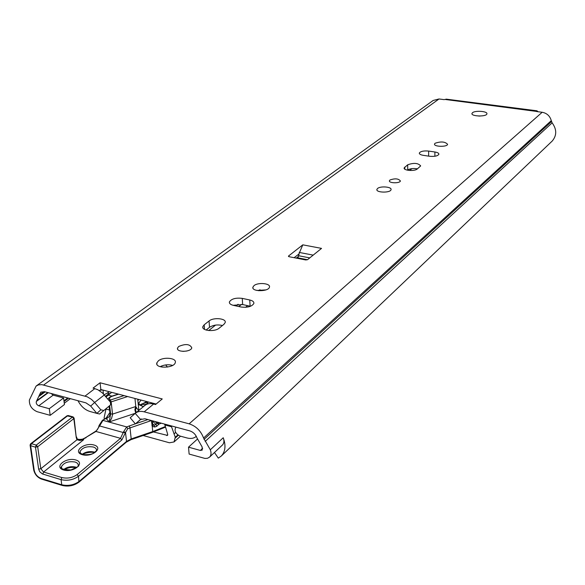 <?xml version="1.0" encoding="UTF-8"?>
<svg xmlns="http://www.w3.org/2000/svg" width="585" height="585" viewBox="0 0 585 585"><rect width="100%" height="100%" fill="white"/><g stroke="black" fill="none" stroke-linecap="round" stroke-linejoin="round"><path stroke-width="0.88" d="M110.58 404.893L99.611 414.012L110.58 404.893L110.47 402.195L102.521 393.025L97.732 389.661L93.059 388.104L100.05 382.773L162.25 398.948L155.53 404.535L153.628 404.03C149.987 403.138 147.01 403.665 144.685 405.602L135.566 413.098L144.685 405.602M40.753 392.272L36.394 401.405C35.86 403.27 36.65 404.74 38.764 405.807L49.279 408.71L50.186 415.335L37.082 411.686C31.751 409.31 29.177 405.434 29.374 400.052L36.102 386.071L38.434 384.901L41.828 384.637L87.26 396.813L91.487 399.401L94.631 402.473L90.69 406.078L85.944 402.868L44.606 391.716L40.913 392.155M141.373 418.933L135.376 423.891L140.429 419.533L144.919 418.772L189.759 430.867C193.211 432.015 195.631 434.392 197.013 438.004L202.103 446.911L202.234 450.084L200.37 450.443L202.688 448.3M156.136 404.03L100.847 389.508L99.413 390.604M294.496 257.393L299.118 253.912L297.823 257.978M480.146 116.042L478.632 116.027M186.944 351.007L182.937 351.38M172.626 365.391C168.312 364.272 164.144 364.704 160.114 366.685M265.89 289.904L256.808 290.445M250.526 306.269L242.651 304.558L233.159 305.304M222.446 325.516C217.525 324.382 213.225 324.982 209.54 327.308L206.088 330.05M417.434 168.838C413.317 168.195 410.085 168.575 407.723 169.979L407.46 170.191M200.37 450.443L188.516 447.167L189.123 454.07L204.867 458.406L207.507 458.296L209.576 457.112C211.222 455.305 211.47 452.863 210.315 449.792L203.573 438.011C200.83 430.823 196.026 426.099 189.145 423.832L144.21 411.833C140.554 410.919 137.555 411.438 135.223 413.376L130.199 417.763L135.376 423.891M551.882 141.358L552.233 141.029C556.905 135.42 556.869 129.358 552.138 122.85L551.282 120.649C549.944 115.969 546.916 113.176 542.185 112.269L536.737 111.567L536.116 111.252L536.957 110.806L538.068 111.735M446.494 99.172L444.095 99.626L439.006 98.975L433.171 100.452L36.431 385.829M289.18 256.735L288.507 256.04L302.803 244.837L321.538 248.391L307.476 259.733L305.641 259.945L289.18 256.735M472.497 112.729C475.217 110.258 487.89 111.252 486.895 113.87C486.537 116.941 470.852 116.481 471.971 113.439L472.497 112.729M178.681 346.503C185.547 343.563 189.913 344.009 191.785 347.841C190.981 352.265 176.012 352.477 177.533 348.046L178.681 346.503M158.374 360.821C163.317 356.55 176.933 357.94 175.295 362.568C174.228 368.411 154.806 368.769 156.824 362.905L158.374 360.821M254.014 285.619C258.051 282.094 270.804 283.337 269.444 287.147C268.654 291.849 251.272 291.82 252.91 287.118L254.014 285.619M240.961 307.001L233.422 305.363C230.483 304.639 229.144 303.483 229.408 301.904C231.455 298.796 235.733 297.619 242.256 298.379L249.744 299.981C252.735 300.705 254.102 301.867 253.846 303.491C251.821 306.598 247.528 307.768 240.961 307.001M209.05 320.975C213.503 317.107 226.673 318.423 225.181 322.606L223.923 324.331L219.119 328.192C214.673 332.156 201.298 330.817 202.863 326.584L204.187 324.799L209.05 320.975L209.54 327.308M389.932 180.019C394.963 178.228 398.451 178.535 400.396 180.948C400.03 183.544 388.513 183.288 389.427 180.707L389.932 180.019M377.574 188.472C380.55 185.818 392.074 186.842 391.036 189.679C390.546 193.079 375.694 192.772 376.901 189.386L377.574 188.472M435.065 143.266C440.958 141.27 445.134 141.621 447.591 144.32C447.218 147.186 433.514 146.82 434.545 143.976L435.065 143.266M429.551 156.268L423.255 155.325C420.542 154.857 419.233 154.089 419.328 153.036C420.571 151.296 423.672 150.637 428.637 151.069L434.896 151.99C437.638 152.458 438.969 153.233 438.882 154.301C437.646 156.049 434.538 156.7 429.551 156.268M407.686 164.794C413.866 162.637 418.195 163.01 420.659 165.913L417.207 169.021C414.487 171.515 403.153 170.535 404.169 167.902L407.686 164.794L407.723 169.979M100.847 389.508L100.05 382.773M298.942 253.883L302.803 244.837M188.516 447.167L197.379 439.123M210.315 449.792L223.221 437.748C224.355 440.783 224.092 443.203 222.454 445.002L222.278 445.17M50.186 415.335L64.445 404.542L63.582 397.983L53.155 395.16L51.078 393.464M49.279 408.71L63.582 397.983M223.221 437.748C226.051 445.382 225.437 451.452 221.364 455.956L218.315 458.135L214.476 452.512M64.277 403.255L70.361 398.663M103.574 410.443L100.832 409.807L96.869 413.39L99.611 414.012M90.69 406.078L96.869 413.39L90.053 411.511C85.373 410.063 81.586 406.882 78.69 401.975L77.988 400.725M100.832 409.807L94.631 402.473L104.327 394.926M162.038 367.124L161.358 366.078M165.657 364.938L167.478 367.066M99.801 390.305L102.485 389.939M109.848 393.785L107.23 393.025M175.909 427.138L175.866 427.174C174.052 430.714 175.42 433.668 179.983 436.044L187.083 437.982C190.834 438.94 193.913 438.399 196.304 436.344M109.432 391.76L104.203 394.78M143.157 435.511L169.438 442.779L174.045 441.946L175.273 437.229L171.222 425.873M141.555 404.213C144.415 405.017 146.506 404.52 147.822 402.729L147.764 402.107M151.237 402.743L152.041 403.716M154.089 404.155L155.829 403.957M104.335 419.153L104.137 417.756L105.995 408.952M106.06 396.974L111.684 392.352M153.541 431.957L167.559 435.416L167.595 434.026L164.67 424.103M151.427 420.527L152.217 426.348L154.813 427.013L154.023 425.163L152.846 424.944M136.246 412.535L135.53 409.814L135.618 406.707L134.872 409.763L135.676 413.01M138.667 410.546L135.618 406.707M106.697 417.237L109.68 412.776M109.68 405.697L110.623 413.917L109.271 421.924L111.501 418.648L112.576 414.568L112.547 414.1L110.623 413.917L110.038 413.295C110.06 415.781 108.788 417.566 106.229 418.663L105.461 418.45L102.36 420.388L106.09 418.407L107.581 416.235M102.36 420.388L99.062 425.5L99.596 425.946L102.945 420.388L126.696 426.918L127.72 428.688L151.42 420.527M95.333 431.467L95.94 431.452L99.596 425.946L123.376 432.549L125.424 432.681L127.72 428.688M99.048 425.602C98.39 428.381 97.161 430.333 95.362 431.445L85.49 437.682L95.94 431.452L120.525 438.333L121.863 439.92L125.424 432.681M82.236 439.467L86.075 437.69M77.842 439.328L83.772 439.635L79.801 439.796L77.11 438.874M30.076 445.061L30.632 445.733L31.429 443.671L30.661 443.774L30.076 445.061M73.235 416.944L72.467 417.032L36.277 445.09L35.48 447.159L37.674 446.75L36.277 445.09L31.429 443.671L67.721 415.716L68.467 415.613M154.813 427.013L156.758 426.297L158.871 424.176L157.987 422.392L156.941 423.379L158.871 424.176L161.277 423.189M110.331 402.027L111.157 401.888L110.419 400.023L109.388 400.908M156.758 426.297L155.946 424.461L154.023 425.163L152.634 423.759M155.091 421.522L156.941 423.379L155.946 424.461L152.341 420.827M135.318 423.825L126.696 426.918L123.479 431.927L120.525 438.333L77.11 474.596C72.562 477.799 67.472 478.786 61.849 477.55L43.597 472.022L40.818 468.731L37.674 446.75L73.82 418.633L76.255 437.58L74.12 418.238L72.92 416.849L68.174 415.533L66.961 415.833L72.467 417.032L73.82 418.633L74.068 417.917M123.479 431.927L125.504 432.22L126.514 441.441L79.172 481.382C73.988 485.067 68.182 486.193 61.761 484.775L41.133 478.464C37.433 476.965 35.122 474.23 34.201 470.252L30.632 445.733L35.48 447.159L38.639 469.148L39.773 471.781L42.398 473.938L61.059 479.634L61.761 484.775L62.383 485.484C68.438 486.837 73.959 485.733 78.938 482.164L78.507 476.248L121.863 439.92M76.255 437.58L76.957 439.788L76.891 438.465M38.639 469.148L40.818 468.731L76.957 439.788L79.867 440.468L83.772 439.635L43.597 472.022L42.807 474.084M85.103 396.045L94.872 388.579M153.628 404.03L144.21 411.833M189.145 423.832L542.185 112.269M536.16 111.369L445.28 99.479M43.678 384.981L439.006 98.975M140.532 419.445L135.223 413.376M299.191 252.435L313.187 255.126M298.833 255.777L309.757 257.897M297.955 257.861L307.491 259.718M288.529 256.544L288.507 256.04M63.955 400.82L67.758 397.961M64.05 401.551L68.533 398.173M36.394 401.405L48.255 392.703M37.323 400.272L47.809 392.579M39.151 396.279L45.177 391.87M39.275 395.138L44.116 391.606M38.764 405.807L53.155 395.16M404.783 169.145L404.769 167.091M428.629 156.129L428.637 151.069M434.882 156.254L434.896 151.99M204.553 329.413L204.187 324.799M242.651 304.558L242.256 298.379M250.124 306.174L249.744 299.981M205.174 441.419L552.138 122.85M204.019 439.386L551.487 121.556M203.573 438.011L551.282 120.649M235.996 305.918L238.088 304.258M296.697 257.766L298.774 256.113M208.721 330.554L215.58 325.092M238.855 306.54L241.583 304.368M258.702 290.73L259.989 289.707M409.632 170.476L411.95 168.626M245.576 307.308L247.645 305.641M105.505 396.316L109.095 393.522M102.997 390.071L103.45 393.946M141.548 405.939L141.38 404.33M106.009 409.061L109.395 409.975M108.152 395.109L111.954 396.111M164.692 424.907L171.222 426.67M173.986 433.931L175.675 432.447M175.273 437.229L177.84 434.962M166.71 435.569L167.793 434.618M175.339 437.931L178.315 435.291M153.153 425.171L152.736 424.798M136.451 407.394L135.53 409.814L134.872 409.763M105.475 418.436L107.165 417.09M105.468 418.443L106.09 418.407M85.461 437.704L82.426 439.196L78.865 439.532L79.772 439.788L77.176 439.006M164.933 426.721L152.736 431.562L131.201 438.918L126.514 441.441L126.243 442.231M152.239 432.154L152.736 431.562L152.217 426.348L152.904 425.119L151.924 425.471M130.726 439.503L131.201 438.918L129.994 427.752L129.248 425.865M62.054 485.382L41.769 479.173L41.133 478.464M30.128 445.404L33.645 469.565L34.201 470.252M61.849 477.55L61.059 479.634C67.494 481.046 73.315 479.919 78.507 476.248L77.11 474.596M138.25 404.381L143.391 406.663M138.755 399.467L137.855 400.608M127.632 396.542L111.157 401.888L112.547 414.1L135.8 406.516L134.952 398.465M124.071 395.606L110.419 400.023L109.834 399.416C109.007 398.224 109.753 397.186 112.071 396.294L118.631 394.18M108.825 400.25L109.834 399.416M106.229 418.663L109.271 421.924L135.354 413.266M152.714 424.534L152.334 420.776M147.925 419.584L135.625 423.723M77.176 438.969L76.511 436.871M76.693 467.466L75.648 467.071C71.078 466.113 67.048 466.962 63.56 469.609M74.982 462.004C77.447 462.808 78.514 464.095 78.178 465.865C79.816 465.697 77.41 467.049 70.975 469.93C56.006 469.353 62.61 466.311 61.491 466.64C63.94 462.589 68.438 461.046 74.982 462.004M61.71 468.461L61.491 466.64L61.747 468.497M75.75 459.971C65.929 456.98 53.498 467.005 63.531 469.989C73.564 473.031 85.827 462.815 75.75 459.971M93.995 445.009C84.277 442.136 72.291 451.803 82.214 454.677C92.145 457.594 103.962 447.744 93.995 445.009M94.902 452.38L93.871 452.008C89.49 451.093 85.607 451.861 82.214 454.311M93.256 446.998C95.713 447.781 96.788 449.039 96.474 450.764L92.964 453.521C91.004 454.494 87.757 454.859 83.216 454.611C80.898 453.58 79.794 452.863 79.896 452.461L80.108 451.43C82.456 447.554 86.843 446.077 93.256 446.998M80.299 453.134L80.108 451.43L80.328 453.17M146.791 401.581L139.932 405.127M139.135 404.403L138.974 402.736L141.095 400.082M109.212 406.114L110.038 413.295L108.978 406.334M536.957 110.806L446.179 99.136M209.576 457.112L222.454 445.002M404.169 168.348L404.169 167.902M419.328 153.431L419.328 153.036M434.545 144.341L434.545 143.976M376.908 189.906L376.901 189.386M389.434 181.087L389.427 180.707M202.966 327.863L202.863 326.584M229.481 303.008L229.408 301.904M252.969 288.127L252.91 287.118M156.977 364.462L156.824 362.905M177.635 349.172L177.533 348.046M221.364 455.956L552.233 141.029M147.939 403.906L147.822 402.729M151.383 403.643L151.318 403.036M174.045 441.946L180.524 436.191M153.146 425.163L152.751 424.761M109.432 413.178L107.223 416.425M165.05 427.313L152.597 432.286M131.069 439.642L152.531 432.308M131.011 439.664L126.272 442.202L78.938 482.164M41.433 479.071C37.33 477.367 34.756 474.318 33.696 469.916M138.872 410.377L137.709 399.189M118.258 394.078L111.815 396.155C109.176 397.339 107.976 398.458 108.203 399.511M30.691 443.752L66.961 415.833M76.269 467.788C72.021 466.867 67.962 467.532 64.079 469.792M94.441 452.71C92.481 451.423 83.465 453.104 82.77 454.494M148.458 402.019C142.418 403.57 139.661 404.659 140.181 405.295M139.15 404.418L138.974 402.736C139.917 403.094 135.727 402.699 142.36 406.195L143.632 406.465M155.983 403.994L155.281 404.469"/></g></svg>
